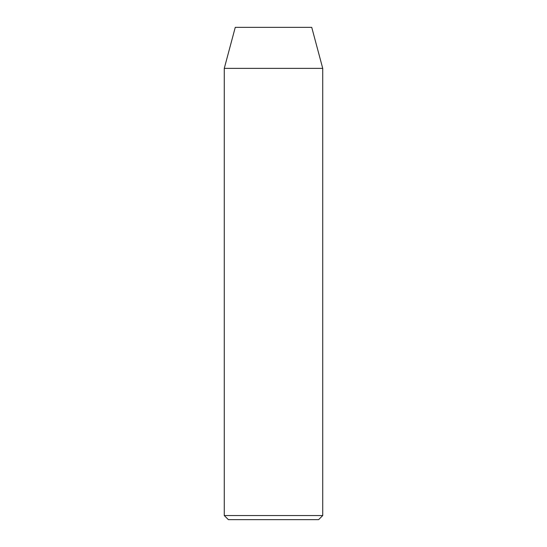 <?xml version="1.0" encoding="UTF-8"?>
<svg xmlns="http://www.w3.org/2000/svg" width="547" height="547" viewBox="0 0 547 547"><rect width="100%" height="100%" fill="white"/><g stroke="black" fill="none" stroke-linecap="round" stroke-linejoin="round"><path stroke-width="0.82" d="M224.27 515.548L228.373 519.65L318.627 519.65L322.73 515.548L224.27 515.548L322.73 515.548L322.73 68.375L311.735 27.35L235.265 27.35L224.27 68.375L322.73 68.375L224.27 68.375L224.27 515.548L224.27 68.375L235.265 27.35L311.735 27.35L322.73 68.375L322.73 515.548L318.627 519.65L228.373 519.65L224.27 515.548"/></g></svg>
